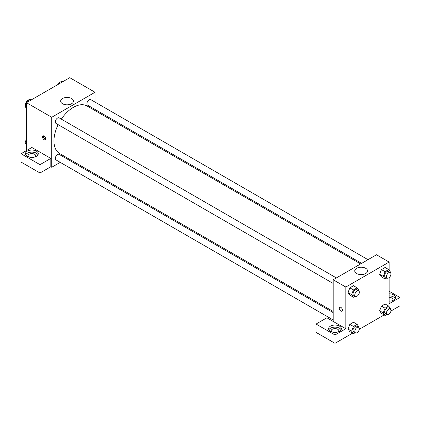 <?xml version="1.0" encoding="UTF-8"?>
<svg xmlns="http://www.w3.org/2000/svg" width="421" height="421" viewBox="0 0 421 421"><rect width="100%" height="100%" fill="white"/><g stroke="black" fill="none" stroke-linecap="round" stroke-linejoin="round"><path stroke-width="0.63" d="M29.865 99.661A4.468 2.579 120 0 0 26.697 101.472A4.468 2.579 120 0 0 25.107 105.55A4.468 2.579 120 0 0 25.123 105.897M25.176 106.255A4.468 2.579 120 0 0 26.034 107.592L26.176 107.676M26.465 150.602L26.465 102.682L69.765 77.685L95.025 92.267L95.025 102.087M95.025 109.449L95.025 110.565M62.534 98.509A6.399 3.694 180 0 1 69.507 97.709A6.399 3.694 180 0 1 73.459 101.124A6.399 3.694 180 0 1 67.06 104.818A6.399 3.694 180 0 1 60.661 101.124A6.399 3.694 180 0 1 62.534 98.509M60.224 162.364L51.725 167.269L51.725 117.27L26.465 102.682M51.725 117.27L95.025 92.267M44.058 139.667A2.231 1.289 60 0 1 42.595 137.699A2.231 1.289 60 0 1 42.937 135.909A2.231 1.289 60 0 1 45.173 137.199A2.231 1.289 60 0 1 45.173 139.777A2.231 1.289 60 0 1 44.058 139.667M50.82 158.417L31.875 147.476L21.05 153.728L39.995 164.664L50.82 158.417L50.82 166.748L51.725 167.269M43.489 135.815A2.231 1.289 -120 0 0 44.963 139.14A2.231 1.289 -120 0 0 45.531 139.346M27.365 151.123A6.378 3.684 180 0 1 34.317 150.323A6.378 3.684 180 0 1 38.253 153.728A6.378 3.684 180 0 1 31.875 157.412A6.378 3.684 180 0 1 25.497 153.728A6.378 3.684 180 0 1 27.365 151.123M37.995 154.77A6.378 3.684 0 0 0 27.365 153.207A6.378 3.684 0 0 0 25.755 154.77M28.502 156.854A3.826 2.21 180 0 1 28.049 155.812A3.826 2.21 180 0 1 30.412 153.77A3.826 2.21 180 0 1 34.58 154.249A3.826 2.21 180 0 1 35.701 155.812A3.826 2.21 180 0 1 35.253 156.854M39.995 164.664L39.995 172.999L50.82 166.748M21.05 153.728L21.05 162.064L39.995 172.999M67.57 158.122L66.602 158.68M336.379 277.928L59.161 117.88A3.189 1.842 120 0 0 55.972 119.722A3.189 1.842 120 0 0 55.972 123.406L333.19 283.454M333.19 312.592L59.161 154.381A3.189 1.842 120 0 0 56.703 155.238A3.189 1.842 120 0 0 55.314 158.449A3.189 1.842 120 0 0 55.972 159.906L333.19 319.955M367.991 259.678L90.773 99.63A3.189 1.842 120 0 0 88.315 100.487A3.189 1.842 120 0 0 86.926 103.692A3.189 1.842 120 0 0 87.584 105.155L361.613 263.362M360.644 263.92L87.1 105.992A27.454 15.851 120 0 0 61.334 119.132M58.145 124.658A27.454 15.851 120 0 0 53.962 140.977A27.454 15.851 120 0 0 59.645 153.544L333.19 311.477M333.19 321.439L326.875 317.797L316.05 324.044L334.995 334.984L345.82 328.733L333.19 321.439L333.19 279.77L376.495 254.773L389.125 262.062L389.125 270.161M316.05 324.044L316.05 332.38L334.995 343.315L352.535 333.19M359.292 329.29L384.141 314.94M390.904 311.04L399.95 305.814L399.95 297.484L389.125 303.73L389.125 277.618M389.125 297.358A3.826 2.21 180 0 1 391.83 298.005A3.826 2.21 180 0 1 392.951 299.563A3.826 2.21 180 0 1 392.498 300.605M395.245 298.526A6.378 3.684 0 0 0 389.125 295.884M389.125 293.8A6.378 3.684 180 0 1 395.503 297.484A6.378 3.684 180 0 1 389.125 301.162M331.622 331.859A3.826 2.21 180 0 1 331.169 330.817A3.826 2.21 180 0 1 334.995 328.606A3.826 2.21 180 0 1 338.821 330.817A3.826 2.21 180 0 1 338.373 331.859M341.115 329.775A6.378 3.684 0 0 0 330.485 328.212A6.378 3.684 0 0 0 328.875 329.775M330.485 326.128A6.378 3.684 180 0 1 337.437 325.328A6.378 3.684 180 0 1 341.373 328.733A6.378 3.684 180 0 1 334.995 332.416A6.378 3.684 180 0 1 328.617 328.733A6.378 3.684 180 0 1 330.485 326.128M334.995 334.984L334.995 343.315M389.125 291.232L399.95 297.484M385.062 308.183L381.458 306.099L385.099 303.994L381.458 306.099L379.631 310.798L381.458 313.387L379.631 310.798L383.242 312.877L385.062 308.183L388.709 306.078L390.535 308.667L390.367 309.103M386.857 277.939L385.062 278.97L381.458 276.886L379.626 274.297M385.062 278.97L383.242 276.376L385.062 271.677L381.458 269.598L385.099 267.493L381.458 269.598L379.631 274.292L381.458 276.886M355.245 296.189L353.451 297.221L349.846 295.137L348.02 292.548L349.846 287.848L353.493 285.743L349.846 287.848L353.451 289.927L357.097 287.822L358.924 290.416L358.755 290.853M355.245 332.69L353.451 333.721L351.63 331.127L353.451 326.433L349.846 324.349L353.493 322.244L349.846 324.349L348.02 329.048L349.846 331.637L348.02 329.054M345.82 328.733L345.82 287.064L389.125 262.062M365.681 268.303A6.399 3.694 180 0 1 367.559 270.919A6.399 3.694 180 0 1 361.16 274.613A6.399 3.694 180 0 1 354.756 270.919A6.399 3.694 180 0 1 358.708 267.503A6.399 3.694 180 0 1 365.681 268.303M345.82 287.064L333.19 279.77M339.742 307.267A2.231 1.289 -120 0 0 339.4 309.056A2.231 1.289 -120 0 0 340.863 311.024A2.231 1.289 60 0 1 339.4 309.056A2.231 1.289 60 0 1 339.742 307.267A2.231 1.289 60 0 1 341.973 308.556A2.231 1.289 60 0 1 341.973 311.135A2.231 1.289 60 0 1 340.857 311.024A2.231 1.289 -120 0 0 341.978 311.135M353.451 297.221L351.63 294.626L353.451 289.927M358.676 290.8L356.871 289.759A3.189 1.842 120 0 0 354.414 290.616A3.189 1.842 120 0 0 353.019 293.826A3.189 1.842 120 0 0 353.682 295.284L355.487 296.326A3.189 1.842 120 0 0 358.676 294.484A3.189 1.842 120 0 0 358.676 290.8A3.189 1.842 120 0 0 356.219 291.658A3.189 1.842 120 0 0 354.824 294.868A3.189 1.842 120 0 0 355.487 296.326M349.846 295.137L348.02 292.542L351.63 294.626M357.097 287.822L353.493 285.743M385.062 271.677L388.709 269.572L390.535 272.166L390.367 272.603M390.288 272.55L388.483 271.508A3.189 1.842 120 0 0 386.025 272.366A3.189 1.842 120 0 0 384.631 275.576A3.189 1.842 120 0 0 385.294 277.034L387.099 278.076A3.189 1.842 120 0 0 390.288 276.234A3.189 1.842 120 0 0 390.288 272.55A3.189 1.842 120 0 0 387.83 273.408A3.189 1.842 120 0 0 386.436 276.618A3.189 1.842 120 0 0 387.099 278.076M383.242 276.376L379.631 274.292M388.709 269.572L385.099 267.493M353.451 326.433L357.097 324.328L358.924 326.917L358.755 327.354M358.676 327.301L356.871 326.264A3.189 1.842 120 0 0 354.414 327.117A3.189 1.842 120 0 0 353.019 330.327A3.189 1.842 120 0 0 353.682 331.785L355.487 332.827A3.189 1.842 120 0 0 358.676 330.985A3.189 1.842 120 0 0 358.676 327.301A3.189 1.842 120 0 0 356.219 328.159A3.189 1.842 120 0 0 354.824 331.369A3.189 1.842 120 0 0 355.487 332.827M353.451 333.721L349.846 331.637M351.63 331.127L348.02 329.048M357.097 324.328L353.493 322.244M386.857 314.44L385.062 315.471L383.242 312.877M390.288 309.051L388.483 308.014A3.189 1.842 120 0 0 386.025 308.867A3.189 1.842 120 0 0 384.631 312.077A3.189 1.842 120 0 0 385.294 313.534L387.099 314.576A3.189 1.842 120 0 0 390.288 312.735A3.189 1.842 120 0 0 390.288 309.051A3.189 1.842 120 0 0 387.83 309.909A3.189 1.842 120 0 0 386.436 313.119A3.189 1.842 120 0 0 387.099 314.576M385.062 315.471L381.458 313.387M388.709 306.078L385.099 303.994M26.465 108.086L25.055 106.081L26.876 101.382L30.523 99.277L31.443 99.809M26.465 106.892L25.055 106.081M27.797 101.914L26.876 101.382M57.956 84.5L58.487 83.132L62.134 81.027L63.055 81.558M59.408 83.663L58.487 83.132M26.465 144.587L25.055 142.582L26.465 138.951M26.465 143.398L25.055 142.582"/></g></svg>
